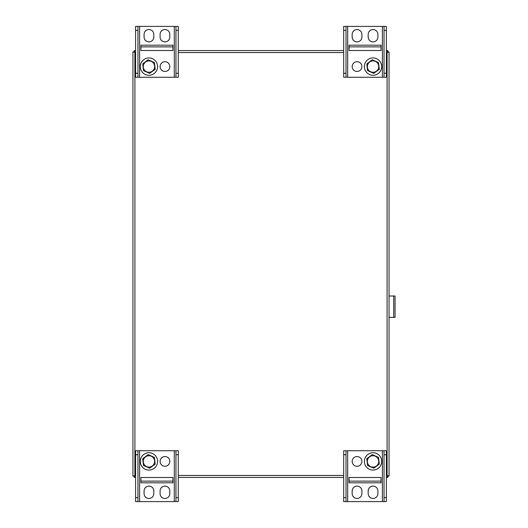 <?xml version="1.0" encoding="UTF-8"?>
<svg xmlns="http://www.w3.org/2000/svg" width="528" height="528" viewBox="0 0 528 528"><rect width="100%" height="100%" fill="white"/><g stroke="black" fill="none" stroke-linecap="round" stroke-linejoin="round"><path stroke-width="0.79" d="M135.604 475.457L132.937 476.137L132.937 51.863L132.937 476.137L134.224 476.137L134.904 475.457L134.224 476.137L134.224 477.418L135.604 477.418M387.757 477.418L387.077 475.457L387.763 476.137L387.077 475.457L389.044 476.137L389.044 51.863L389.044 476.137L387.757 476.137L387.757 477.418L386.377 477.418M343.688 477.418L178.292 477.418M387.156 475.457L387.717 476.078M134.904 475.537L134.284 476.091L134.825 475.457M135.604 50.582L134.224 50.582L134.224 51.863L134.904 52.543L134.904 475.457L134.224 477.418M387.757 50.582L387.077 52.543L389.044 51.863L387.757 51.863L387.077 52.543L387.757 51.863L387.757 50.582L386.377 50.582M178.292 50.582L343.688 50.582M387.717 51.922L387.156 52.543M134.825 52.543L134.264 51.922L134.904 52.463M134.224 50.582L134.904 52.543L134.224 51.863L132.937 51.863L135.604 52.543M387.697 476.091L387.077 475.537M387.077 52.463L387.697 51.909M178.292 30.4L178.292 26.4L175.943 26.4L175.943 73.253L178.292 73.253L178.292 30.4L175.943 30.4M178.292 73.253L178.292 77.26L175.943 77.26L175.943 73.253M172.953 45.184L140.943 45.184L140.943 50.516L172.953 50.516L172.953 45.184M169.818 34.412A4.864 4.864 0 0 0 164.954 29.548A4.864 4.864 0 0 0 160.083 34.412L160.083 37.039A4.864 4.864 0 0 0 164.954 41.903A4.864 4.864 0 0 0 169.818 37.039L169.818 34.412M137.953 73.253L137.953 77.26L135.604 77.26L135.604 73.253L137.953 73.253L137.953 26.4L175.943 26.4M137.953 77.26L175.943 77.26M144.078 37.039L144.078 34.412A4.864 4.864 0 0 1 148.949 29.548A4.864 4.864 0 0 1 153.813 34.412L153.813 37.039A4.864 4.864 0 0 1 148.949 41.903A4.864 4.864 0 0 1 144.078 37.039M169.818 66.587A4.864 4.864 0 0 0 164.954 61.723A4.864 4.864 0 0 0 160.083 66.587A4.864 4.864 0 0 0 164.954 71.452A4.864 4.864 0 0 0 169.818 66.587M135.604 73.253L135.604 26.4L137.953 26.4M137.953 30.4L135.604 30.4M140.943 50.516L172.953 50.516M140.943 46.88L172.953 46.88M141.979 71.742A8.666 8.666 0 0 0 156.895 70.039A8.666 8.666 0 0 0 147.965 57.981A8.666 8.666 0 0 0 141.979 71.742M155.192 69.307L154.42 62.535L148.177 59.816L142.699 63.868L143.471 70.64L149.714 73.359L155.192 69.307M144.382 69.96A5.676 5.676 0 0 0 154.15 68.851A5.676 5.676 0 0 0 148.302 60.951A5.676 5.676 0 0 0 144.382 69.96M343.688 497.6L343.688 501.6L346.038 501.6L346.038 454.747L343.688 454.747L343.688 497.6L346.038 497.6M343.688 454.747L343.688 450.74L346.038 450.74L346.038 454.747M349.028 482.816L381.038 482.816L381.038 477.484L349.028 477.484L349.028 482.816M352.163 493.588A4.864 4.864 0 0 0 357.027 498.452A4.864 4.864 0 0 0 361.898 493.588L361.898 490.961A4.864 4.864 0 0 0 357.027 486.097A4.864 4.864 0 0 0 352.163 490.961L352.163 493.588M384.028 454.747L384.028 450.74L386.377 450.74L386.377 454.747L384.028 454.747L384.028 501.6L346.038 501.6M384.028 450.74L346.038 450.74M377.903 490.961L377.903 493.588A4.864 4.864 0 0 1 373.039 498.452A4.864 4.864 0 0 1 368.168 493.588L368.168 490.961A4.864 4.864 0 0 1 373.039 486.097A4.864 4.864 0 0 1 377.903 490.961M352.163 461.413A4.864 4.864 0 0 0 357.027 466.277A4.864 4.864 0 0 0 361.898 461.413A4.864 4.864 0 0 0 357.027 456.548A4.864 4.864 0 0 0 352.163 461.413M386.377 454.747L386.377 501.6L384.028 501.6M384.028 497.6L386.377 497.6M381.038 477.484L349.028 477.484M381.038 481.12L349.028 481.12M380.002 456.258A8.666 8.666 0 0 0 365.092 457.961A8.666 8.666 0 0 0 374.015 470.019A8.666 8.666 0 0 0 380.002 456.258M366.788 458.693L367.561 465.465L373.811 468.184L379.282 464.132L378.51 457.36L372.266 454.641L366.788 458.693M377.599 458.04A5.676 5.676 0 0 0 367.831 459.149A5.676 5.676 0 0 0 373.679 467.049A5.676 5.676 0 0 0 377.599 458.04M386.377 30.4L386.377 26.4L384.028 26.4L384.028 73.253L386.377 73.253L386.377 30.4L384.028 30.4M386.377 73.253L386.377 77.26L384.028 77.26L384.028 73.253M361.898 66.587A4.864 4.864 0 0 0 357.027 61.723A4.864 4.864 0 0 0 352.163 66.587A4.864 4.864 0 0 0 357.027 71.452A4.864 4.864 0 0 0 361.898 66.587M381.038 45.184L349.028 45.184L349.028 50.516L381.038 50.516L381.038 45.184M377.903 34.412A4.864 4.864 0 0 0 373.039 29.548A4.864 4.864 0 0 0 368.168 34.412L368.168 37.039A4.864 4.864 0 0 0 373.039 41.903A4.864 4.864 0 0 0 377.903 37.039L377.903 34.412M346.038 73.253L346.038 77.26L343.688 77.26L343.688 73.253L346.038 73.253L346.038 26.4L384.028 26.4M346.038 77.26L384.028 77.26M352.163 37.039L352.163 34.412A4.864 4.864 0 0 1 357.027 29.548A4.864 4.864 0 0 1 361.898 34.412L361.898 37.039A4.864 4.864 0 0 1 357.027 41.903A4.864 4.864 0 0 1 352.163 37.039M343.688 73.253L343.688 26.4L346.038 26.4M346.038 30.4L343.688 30.4M349.028 50.516L381.038 50.516M349.028 46.88L381.038 46.88M366.069 71.742A8.666 8.666 0 0 0 380.985 70.039A8.666 8.666 0 0 0 372.055 57.981A8.666 8.666 0 0 0 366.069 71.742M379.282 69.307L378.51 62.535L372.266 59.816L366.788 63.868L367.561 70.64L373.811 73.359L379.282 69.307M368.471 69.96A5.676 5.676 0 0 0 378.239 68.851A5.676 5.676 0 0 0 372.392 60.951A5.676 5.676 0 0 0 368.471 69.96M135.604 497.6L135.604 501.6L137.953 501.6L137.953 454.747L135.604 454.747L135.604 497.6L137.953 497.6M135.604 454.747L135.604 450.74L137.953 450.74L137.953 454.747M160.083 461.413A4.864 4.864 0 0 0 164.954 466.277A4.864 4.864 0 0 0 169.818 461.413A4.864 4.864 0 0 0 164.954 456.548A4.864 4.864 0 0 0 160.083 461.413M140.943 482.816L172.953 482.816L172.953 477.484L140.943 477.484L140.943 482.816M144.078 493.588A4.864 4.864 0 0 0 148.949 498.452A4.864 4.864 0 0 0 153.813 493.588L153.813 490.961A4.864 4.864 0 0 0 148.949 486.097A4.864 4.864 0 0 0 144.078 490.961L144.078 493.588M175.943 454.747L175.943 450.74L178.292 450.74L178.292 454.747L175.943 454.747L175.943 501.6L137.953 501.6M175.943 450.74L137.953 450.74M169.818 490.961L169.818 493.588A4.864 4.864 0 0 1 164.954 498.452A4.864 4.864 0 0 1 160.083 493.588L160.083 490.961A4.864 4.864 0 0 1 164.954 486.097A4.864 4.864 0 0 1 169.818 490.961M178.292 454.747L178.292 501.6L175.943 501.6M175.943 497.6L178.292 497.6M172.953 477.484L140.943 477.484M172.953 481.12L140.943 481.12M155.912 456.258A8.666 8.666 0 0 0 140.996 457.961A8.666 8.666 0 0 0 149.926 470.019A8.666 8.666 0 0 0 155.912 456.258M142.699 458.693L143.471 465.465L149.714 468.184L155.192 464.132L154.42 457.36L148.177 454.641L142.699 458.693M153.509 458.04A5.676 5.676 0 0 0 143.741 459.149A5.676 5.676 0 0 0 149.589 467.049A5.676 5.676 0 0 0 153.509 458.04M389.044 317.354L395.063 317.354L395.063 296.01L389.044 296.01M386.377 52.543L387.077 52.543L387.077 475.457L386.377 475.457M343.688 475.457L178.292 475.457M343.688 52.543L178.292 52.543M139.61 77.26L139.61 26.4M174.286 77.26L174.286 26.4M382.371 450.74L382.371 501.6M347.695 450.74L347.695 501.6M347.695 77.26L347.695 26.4M382.371 77.26L382.371 26.4M174.286 450.74L174.286 501.6M139.61 450.74L139.61 501.6M393.73 317.354L393.73 296.01"/></g></svg>
